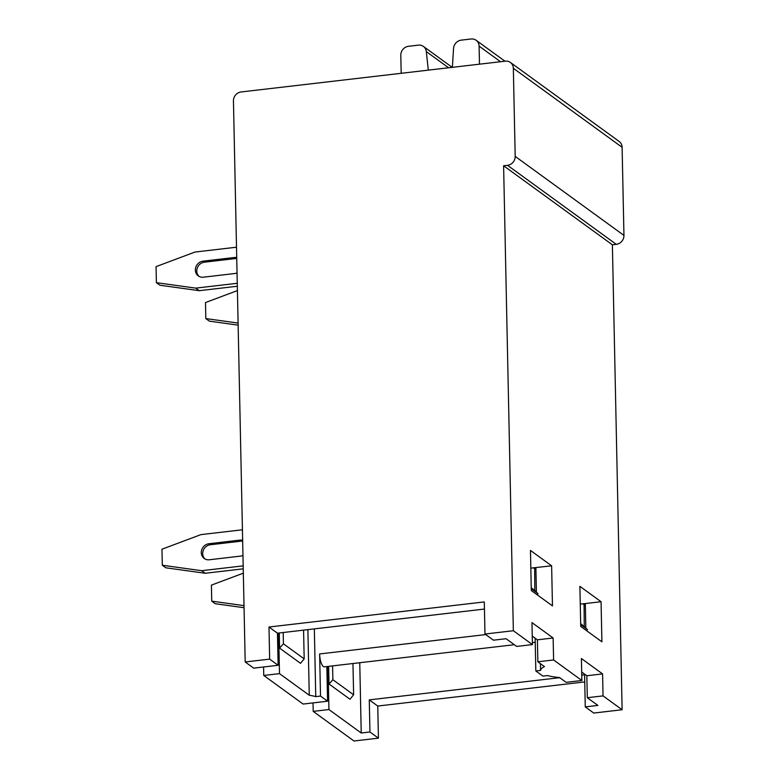 <?xml version="1.0" encoding="UTF-8"?>
<svg xmlns="http://www.w3.org/2000/svg" width="780" height="780" viewBox="0 0 780 780"><rect width="100%" height="100%" fill="white"/><g stroke="black" fill="none" stroke-linecap="round" stroke-linejoin="round"><path stroke-width="1.17" d="M307.885 629.635L309.26 695.253A28.938 7.79 178.8 0 1 315.754 696.628L314.34 628.885M300.534 663.322L279.572 648.102L283.433 643.802L304.18 658.876L300.534 663.322M269.656 659.129L268.983 627.023L277.456 633.184L278.128 665.282L253.675 668.138L245.193 661.976L269.656 659.129L278.128 665.282M540.433 663.673L540.579 670.42A28.938 7.79 178.8 0 1 544.479 666.608L537.859 661.801L553.595 659.968L553.137 637.991L531.97 622.606L532.428 644.582L516.692 646.425L506.083 638.713L493.447 640.185L484.975 634.033L513.347 630.727L532.428 644.582M303.576 630.133L304.18 658.876M532.252 636.08L537.4 639.824L537.859 661.801M537.4 639.824L553.137 637.991M484.448 609.053L277.456 633.184M535.909 568.6L534.661 568.747L534.817 590.801M315.754 696.628L320.512 696.072L319.625 653.942A10.403 3.344 -96.6 0 0 324.363 666.851L514.332 644.709M535.139 638.186L535.831 670.975L540.579 670.42M551.626 565.812L552.464 605.894L531.297 590.518L530.458 550.426L551.626 565.812L530.829 568.123M352.96 663.517L353.623 694.795L349.976 699.241L329.014 684.021L332.875 679.721L332.582 665.886M353.623 694.795L332.875 679.721M593.736 713.057L622.118 709.742L603.038 695.887L587.301 697.72L597.899 705.422L585.263 706.894L593.736 713.057M278.645 633.038L279.494 673.627L263.757 675.46L263.581 666.978M279.26 632.97L279.572 648.102M283.433 643.802L283.198 632.512M534.661 568.747L533.462 567.869M328.029 666.422L328.936 709.547L313.199 711.38L353.964 741L378.427 738.153L377.754 706.046L369.272 699.884L369.944 731.991L361.228 733.005L359.755 662.727M328.643 666.354L329.014 684.021M361.228 733.005L328.936 709.547M601.068 601.731L579.891 586.346L580.73 626.428L601.907 641.813L601.068 601.731L585.322 603.564L585.838 628.124M587.301 697.72L586.833 675.743L602.579 673.91L603.038 695.887M585.341 604.519L584.093 604.666L584.259 626.72M369.272 699.884L559.728 677.683M581.753 675.119L584.591 674.788L585.263 706.894M553.595 659.968L581.87 680.501L566.124 682.334L559.514 677.527A28.938 7.79 -1.2 0 1 547.638 675.558L542.89 676.104L535.831 670.975M378.427 738.153L369.944 731.991M584.093 604.666L582.894 603.788M581.87 680.501L581.402 658.525L602.579 673.91M263.757 675.46L303.108 704.057L327.571 701.2L320.512 696.072M327.571 701.2L326.849 666.559M245.193 661.976L233.444 100.893A8.326 7.556 126 0 1 241.108 91.962L505.342 61.162A8.326 7.556 126 0 1 510.403 62.449A8.326 7.556 126 0 1 513.337 68.269L515.19 156.39L623.951 235.414A8.326 7.556 126 0 1 616.288 244.345L507.526 165.321A8.326 7.556 -54 0 0 515.19 156.39M313.199 711.38L313.024 702.897M510.403 62.449L619.174 141.463A8.326 7.556 126 0 1 622.108 147.293L623.951 235.414M513.347 630.727L503.607 165.779L612.378 244.803L622.118 709.742M503.607 165.779L507.526 165.321M612.378 244.803L616.288 244.345M279.494 673.627L309.26 695.253M401.183 73.31L400.803 55.273A8.375 7.605 126 0 1 408.515 46.293L418.324 45.142A8.375 7.605 126 0 1 423.423 46.439A8.375 7.605 126 0 1 426.328 51.607L428.298 70.141M452.361 67.343L453.55 48.428A8.375 7.605 126 0 1 461.243 40.141L471.052 39A8.375 7.605 126 0 1 476.151 40.287A8.375 7.605 126 0 1 479.105 46.147L479.476 64.184M582.689 625.336L584.561 626.691M156.38 282.662L159.919 285.226L199.27 290.686L195.741 288.122L156.38 282.662L156.049 266.633L194.98 252.047L236.506 247.211M199.036 276.373A8.326 7.556 126 0 1 197.35 267.872A8.326 7.556 126 0 1 204.438 262.177L203.024 261.154A8.326 7.556 -54 0 0 195.78 267.296A8.326 7.556 -54 0 0 198.296 275.906A8.326 7.556 -54 0 0 203.356 277.192L234.673 273.536A8.326 7.556 -54 0 0 237.042 272.883M236.73 257.605A8.326 7.556 -54 0 0 234.341 257.507L235.755 258.531A8.326 7.556 126 0 1 236.749 258.482M237.325 286.25L199.27 290.686M237.266 283.286L195.741 288.122M204.438 262.177L235.755 258.531M531.258 588.734L538.024 593.648L531.239 587.623M538.024 593.648L537.098 594.731M204.955 558.948A8.326 7.556 126 0 1 203.268 550.446A8.326 7.556 126 0 1 210.356 544.752L208.942 543.728A8.326 7.556 -54 0 0 201.698 549.871A8.326 7.556 -54 0 0 204.214 558.48A8.326 7.556 -54 0 0 209.284 559.767L240.601 556.111A8.326 7.556 -54 0 0 242.97 555.457M242.648 540.179A8.326 7.556 -54 0 0 240.259 540.082L241.673 541.106A8.326 7.556 126 0 1 242.668 541.057M210.356 544.752L241.673 541.106M162.308 565.237L165.838 567.801L205.189 573.261L201.659 570.697L162.308 565.237L161.967 549.208L200.909 534.622L242.424 529.786M243.243 568.825L205.189 573.261M243.184 565.861L201.659 570.697M203.024 261.154L234.341 257.507M533.257 589.417L535.119 590.772M238.095 323.056L205.822 318.581L205.491 302.552L237.412 290.589M205.822 318.581L209.352 321.145L238.144 325.143M580.7 624.653L587.457 629.567L580.671 623.542M587.457 629.567L586.541 630.649M244.013 605.631L211.741 601.156L215.27 603.72L244.062 607.717M211.741 601.156L211.409 585.127L243.341 573.163M268.983 627.023L484.302 601.926L484.975 634.033M377.754 706.046L584.746 681.915M585.322 603.564L580.261 604.042M535.889 567.645L536.396 592.205M208.942 543.728L240.259 540.082M586.833 675.743L581.685 671.999M485.735 634.588L319.625 653.942M622.108 147.293L513.337 68.269M448.598 67.782L426.328 51.607M500.546 61.727L479.105 46.147M535.226 642.271L532.389 642.603M423.423 46.439L452.215 67.353M476.151 40.287L504.943 61.211"/></g></svg>
